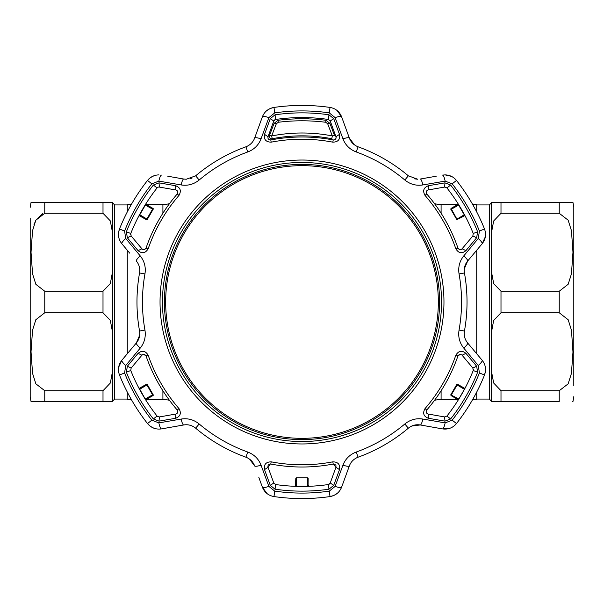 <?xml version="1.0" encoding="UTF-8"?>
<svg xmlns="http://www.w3.org/2000/svg" width="604" height="604" viewBox="0 0 604 604"><rect width="100%" height="100%" fill="white"/><g stroke="black" fill="none" stroke-linecap="round" stroke-linejoin="round"><path stroke-width="0.91" d="M146.198 399.554L162.906 399.554A29.12 29.12 0 0 1 169.452 400.301M162.906 213.197L162.906 204.446A29.12 29.12 0 0 0 169.452 203.699M162.906 204.446L146.198 204.446M146.07 204.446L145.481 204.446M131.347 204.446L127.27 204.446L127.27 211.944M131.347 399.554L127.27 399.554L127.27 392.056M127.27 353.785L127.27 250.215M146.07 399.554L145.481 399.554M434.548 400.301A29.12 29.12 0 0 1 441.094 399.554L441.094 390.803M434.548 203.699A29.12 29.12 0 0 0 441.094 204.446L457.802 204.446M472.653 204.446L476.73 204.446L476.73 211.944M476.73 250.215L476.73 353.785M476.73 392.056L476.73 399.554L472.653 399.554M457.802 399.554L441.094 399.554M573.8 385.722L573.8 207.353L572.97 202.499M559.236 291.234L568.16 284.28L571.452 273.839L572.97 252.238L571.444 230.622L568.138 220.173L559.236 213.272L500.995 213.272L493.657 220.981L491.731 231.302L491.286 252.253L491.739 273.265L493.687 283.616L500.995 291.234L559.236 291.234L559.236 312.766L500.995 312.766L493.649 320.482L491.731 330.811L491.286 351.747L491.731 372.713L493.649 382.996L500.995 390.728L559.236 390.728L568.122 383.865L571.414 373.529L572.97 352.057L571.475 330.305L568.183 319.75L559.236 312.766M572.411 401.501L572.97 401.501L573.8 396.647M559.236 390.728L559.236 401.501L491.286 401.501L500.995 401.501L500.995 390.728M573.8 229.49L573.8 220.037M491.286 247.028L491.286 202.499L572.97 202.499L559.236 202.499L559.236 213.272M491.286 346.53L491.286 257.485M498.466 202.499L491.286 202.499M491.286 401.501L491.286 356.972M44.764 213.272L35.84 220.218L32.548 230.668L31.03 252.268L32.556 273.884L35.862 284.325L44.764 291.234L103.005 291.234L110.343 283.518L112.268 273.204L112.714 252.253L112.261 231.234L110.313 220.883L103.005 213.272L44.764 213.272L44.764 202.499L31.03 202.499L112.714 202.499L112.714 247.021L112.714 202.989L114.654 204.93L114.654 399.07L127.27 399.07M112.714 257.47L112.714 346.515M30.2 218.278L30.2 396.647L31.03 401.501M44.764 390.728L103.005 390.728L110.343 383.019L112.268 372.698L112.714 351.747L112.261 330.735L110.313 320.384L103.005 312.766L44.764 312.766L35.84 319.72L32.548 330.161L31.03 351.762L32.556 373.378L35.862 383.827L44.764 390.728L44.764 401.501L31.03 401.501L110.321 401.501M32.035 202.499L31.514 202.499M33.983 224.763L35.847 220.203M35.885 220.12L42.771 213.559M110.328 401.501L111.695 401.501M112.54 401.501L103.005 401.501L103.005 390.728M112.714 202.499L104.658 202.499M112.714 356.972L112.714 401.501M158.512 187.066L157.501 187.512M138.074 353.355C142.083 350.078 145.451 350.713 148.176 355.25A162.778 162.778 0 0 0 178.973 408.583C181.54 413.227 180.4 416.458 175.56 418.285L159.041 421.147L153.363 418.957A189.135 189.135 0 0 1 126.387 372.245L127.338 366.228L138.074 353.355L141.91 355.22L131.151 368.04L130.758 370.501A184.439 184.439 0 0 0 157.055 416.05L159.388 416.941L159.041 421.147M175.56 185.715C180.407 187.55 181.54 190.781 178.973 195.417A162.778 162.778 0 0 0 148.176 248.75C145.451 253.287 142.076 253.922 138.074 250.645L127.338 237.772L126.387 231.755A189.135 189.135 0 0 1 153.363 185.043L159.041 182.853L175.56 185.715L175.862 189.966L176.527 190.185M333.71 118.618L339.486 134.36C340.324 139.471 338.089 142.068 332.796 142.159A162.778 162.778 0 0 0 271.204 142.159C265.911 142.068 263.676 139.464 264.514 134.36L270.29 118.618L275.031 114.798A189.135 189.135 0 0 1 328.969 114.798L333.71 118.618L330.237 121.019L328.297 119.449A184.439 184.439 0 0 0 275.703 119.449L273.763 121.019L270.29 118.618M268.886 117.591A7.278 1.57 20 0 0 262.363 116.874L254.639 138.09L262.363 116.874C264.484 111.612 268.35 108.463 273.967 107.437A196.572 196.572 0 0 1 330.033 107.437C335.635 108.456 339.508 111.597 341.637 116.874A7.278 1.57 160 0 0 335.114 117.591L329.248 112.865A191.09 191.09 0 0 0 274.752 112.865L268.886 117.591L261.041 138.837C258.587 145.119 254.163 149.49 247.768 151.959A159.539 159.539 0 0 0 199.177 180.015C193.808 184.326 187.806 185.972 181.17 184.945L158.852 181.117L151.823 183.835A191.09 191.09 0 0 0 124.575 231.03L125.738 238.474L140.219 255.885C144.431 261.154 146.009 267.172 144.945 273.944A159.539 159.539 0 0 0 144.945 330.056C145.994 336.866 144.424 342.883 140.219 348.115L125.738 365.526L124.575 372.97A191.09 191.09 0 0 0 151.823 420.165L158.852 422.883L181.17 419.055C187.844 418.036 193.846 419.682 199.177 423.985A159.539 159.539 0 0 0 247.768 452.041C254.193 454.533 258.618 458.912 261.041 465.163L268.886 486.409L274.752 491.135A191.09 191.09 0 0 0 329.248 491.135L335.114 486.409A7.278 1.57 20 0 0 341.637 487.126L349.361 465.911L341.637 487.126C339.516 492.388 335.65 495.537 330.033 496.564L333.77 495.499M302 491.135A189.135 189.135 0 0 1 275.031 489.202L270.29 485.382L264.514 469.64C263.676 464.529 265.911 461.932 271.204 461.841A162.778 162.778 0 0 0 332.796 461.841C338.089 461.932 340.324 464.536 339.486 469.64L333.71 485.382L328.969 489.202A189.135 189.135 0 0 1 302 491.135M302 162.461A139.539 139.539 0 0 0 162.461 302A139.539 139.539 0 0 0 302 441.539A139.539 139.539 0 0 0 441.539 302A139.539 139.539 0 0 0 302 162.461A139.539 139.539 0 0 1 441.539 302A139.539 139.539 0 0 1 302 441.539M451.407 176.353L445.035 174.888C449.686 174.979 453.498 176.836 456.481 180.445L454.17 178.105M354.442 144.862L349.361 138.09C350.894 142.197 353.808 145.103 358.096 146.802A165.02 165.02 0 0 1 408.357 175.824L417.741 179.252L414.042 178.776M186.258 179.252L183.729 179.033L186.258 179.252L195.643 175.824A165.02 165.02 0 0 1 245.903 146.802C250.177 145.126 253.084 142.219 254.639 138.09A7.278 1.502 20 0 1 261.041 138.837M167.761 176.217L183.729 179.033A7.278 1.502 100 0 0 181.17 184.945M273.763 121.019L268.04 136.746C267.708 138.845 268.621 139.917 270.781 139.962A165.02 165.02 0 0 1 333.219 139.962C335.379 139.917 336.292 138.845 335.96 136.746L330.237 121.019L328.297 119.449L328.969 114.798M298.821 117.591L305.179 117.591M295.877 117.667L294.911 117.697M296.39 118.875L296.398 117.893L295.907 118.165A0.483 0.483 -92 0 0 295.401 117.682L308.599 117.682A0.483 0.483 -88 0 0 308.093 118.165L307.602 117.893L307.61 118.875M269.739 464.068L270.32 464L268.04 467.254L267.912 466.129M268.063 465.533L268.335 465.035M268.365 464.997L269.188 464.28M270.29 485.382L273.763 482.981L275.703 484.551A184.439 184.439 0 0 0 328.297 484.551L330.237 482.981L335.96 467.254L333.219 464.038L334.254 464.068M332.796 461.841L333.219 464.038A165.02 165.02 0 0 1 270.781 464.038L270.32 464L270.781 464.038L271.204 461.841M143.035 354.465L141.91 355.22M142.28 354.858L142.982 354.48M146.425 384.695L139.75 388.644L139.516 388.198L146.546 384.235L152.563 394.842L145.36 398.904L145.843 399.191L153.054 395.507A0.483 0.483 105 0 0 153.235 394.842L147.21 384.416L153.235 394.842M152.563 394.842L152.593 395.386A0.483 0.483 -75 0 0 152.774 394.722M459.402 354.495L460.233 354.352L457.938 355.983L459.153 354.608M458.572 399.471L458.059 400.293A0.483 0.483 -147.8 0 0 457.892 399.614L450.946 395.507L457.122 384.997L464.242 389.202L464.25 388.644A0.483 0.483 28 0 0 464.921 388.447L458.323 399.871A0.483 0.483 32 0 0 458.157 399.191L458.64 398.904L450.765 394.842L456.79 384.416L457.122 384.997M445.035 187.021L446.945 187.95L444.612 187.059L444.959 182.853L450.637 185.043A189.135 189.135 0 0 1 477.613 231.755L476.662 237.772L472.849 235.96L473.242 233.499A184.439 184.439 0 0 0 446.945 187.95L450.637 185.043M153.235 209.158L147.21 219.584L153.235 209.158A0.483 0.483 75 0 0 153.054 208.493L152.593 208.614A0.483 0.483 -105 0 1 152.774 209.278M152.563 209.158L146.878 219.003L139.758 214.798L145.36 205.096L152.563 209.158L152.593 208.614L145.843 204.809L146.108 204.386L153.054 208.493M176.761 190.313L177.787 191.725M177.629 193.401L177.274 193.944C178.323 192.057 177.848 190.728 175.862 189.966L158.965 187.021L159.388 187.059L159.041 182.853M451.226 209.278L456.79 219.584L450.765 209.158L451.437 209.158L450.946 208.493L457.892 204.386L458.157 204.809A0.483 0.483 -32 0 0 458.323 204.129L458.64 205.096L458.157 204.809L451.407 208.614M456.911 219.124L451.437 209.158L458.64 205.096L464.242 214.798L457.122 219.003M458.572 204.529L458.059 203.707A0.483 0.483 147.8 0 1 457.892 204.386M464.242 214.798L464.921 215.553A0.483 0.483 -28 0 0 464.25 215.356L464.242 214.798M444.612 187.059L428.138 189.966L428.44 185.715L444.959 182.853M476.662 237.772L465.926 250.645C461.917 253.922 458.549 253.287 455.824 248.75A162.778 162.778 0 0 0 425.027 195.417C422.46 190.773 423.6 187.542 428.44 185.715M426.99 190.502L428.138 189.966C426.152 190.728 425.677 192.049 426.726 193.944A165.02 165.02 0 0 1 457.938 248.018C459.055 249.867 460.437 250.116 462.09 248.78L472.849 235.96L473.242 233.499L477.613 231.755M465.926 250.645L462.09 248.78L461.577 249.241M465.156 215.99L464.702 215.137M425.027 195.417L426.726 193.944L426.371 193.408M426.364 193.401L426.16 191.996M461.343 249.377L459.606 249.565M458.232 248.591L457.938 248.018L455.824 248.75M444.959 421.147L444.612 416.941L446.945 416.05A184.439 184.439 0 0 0 473.242 370.501L472.849 368.04L476.662 366.228L477.613 372.245A189.135 189.135 0 0 1 450.637 418.957L444.959 421.147L428.44 418.285L428.138 414.034L444.612 416.941L446.945 416.05L450.637 418.957M428.44 418.285C423.593 416.45 422.46 413.219 425.027 408.583A162.778 162.778 0 0 0 455.824 355.25L457.938 355.983A165.02 165.02 0 0 1 426.726 410.056C425.677 411.943 426.152 413.272 428.138 414.034L427.473 413.816M472.849 368.04L462.09 355.22L465.926 353.355L476.662 366.228M455.824 355.25C458.549 350.713 461.924 350.078 465.926 353.355M461.713 354.858L460.233 354.352M464.702 388.863L465.156 388.01M473.385 369.21L473.242 370.501L477.613 372.245M427.239 413.687L426.213 412.275M426.371 410.599L426.726 410.056L425.027 408.583M129.747 253.167L121.857 243.759C118.361 239.297 117.569 234.375 119.494 228.992L118.543 232.767M118.527 232.872L118.633 236.715M139.69 335.152L136.368 342.944L132.284 347.813M249.558 459.138L254.639 465.911C253.106 461.803 250.192 458.897 245.903 457.198A165.02 165.02 0 0 1 195.643 428.176C192.057 425.322 188.086 424.25 183.729 424.967L161.495 428.893C155.877 429.686 151.219 427.904 147.519 423.555A196.572 196.572 0 0 1 119.494 375.008C117.569 369.64 118.354 364.718 121.857 360.241L118.633 367.285M124.575 372.97L119.494 375.008A196.572 196.572 0 0 0 147.519 423.555L150.313 426.265M150.396 426.326L153.778 428.161M139.75 388.644L139.539 389.308L139.079 388.447M153.054 395.507L146.108 399.614L145.843 399.191M145.677 399.871L139.758 389.202L146.878 384.997M159.388 416.941L175.862 414.034C177.848 413.272 178.323 411.951 177.274 410.056A165.02 165.02 0 0 1 146.062 355.983L143.767 354.352L144.65 354.518M127.338 366.228L131.151 368.04L130.758 370.501L126.387 372.245M177.01 413.498L175.862 414.034L175.56 418.285M178.973 408.583L177.274 410.056L177.629 410.592M177.636 410.599L177.84 412.004M144.847 354.608L146.062 355.983L148.176 355.25M138.845 388.01L139.298 388.863M145.428 399.471L145.942 400.293M158.105 416.82L157.055 416.05L153.363 418.957M158.852 422.883A7.278 1.57 80 0 0 161.495 428.893L173.582 426.756M329.248 491.135L330.033 496.564A196.572 196.572 0 0 1 273.967 496.564C268.365 495.544 264.492 492.403 262.363 487.126L258.837 477.447M268.886 486.409A7.278 1.57 160 0 1 262.363 487.126L266.855 493.438M333.869 495.454L337.145 493.445M308.123 486.333L309.089 486.303A0.483 0.483 -92.2 0 1 308.591 485.812L308.093 485.835A0.483 0.483 88 0 0 308.599 486.318L307.617 486.348L308.093 485.835L308.168 478.081L307.685 477.839L307.602 486.107L296.398 486.107L296.315 477.839L307.685 477.839M296.398 486.107L295.401 486.318A0.483 0.483 92 0 0 295.907 485.835L296.398 486.107M264.514 469.64L268.04 467.254L273.763 482.981L275.703 484.551L275.031 489.202M330.237 482.981L333.71 485.382M335.937 465.541L335.96 467.254L339.486 469.64M334.269 464.068L335.665 465.035M294.911 486.303L295.877 486.333M329.49 484.031L328.297 484.551L328.969 489.202M411.868 425.986L420.271 424.967L430.418 426.756M335.114 486.409L342.959 465.163C345.413 458.881 349.837 454.51 356.232 452.041A159.539 159.539 0 0 0 404.823 423.985C410.191 419.674 416.194 418.028 422.83 419.055L445.148 422.883L452.177 420.165A191.09 191.09 0 0 0 479.425 372.97L478.262 365.526A7.278 1.57 -40 0 0 482.143 360.241L467.632 342.944L482.143 360.241C485.639 364.703 486.431 369.625 484.506 375.008A196.572 196.572 0 0 1 456.481 423.555C452.796 427.904 448.138 429.678 442.506 428.893L450.222 428.161M479.425 372.97L484.506 375.008L485.457 371.233M485.473 371.128L485.367 367.285M464.31 268.848L467.632 261.056L482.143 243.759L485.367 236.715M308.1 118.89L308.093 118.165L308.591 118.188A0.483 0.483 92.2 0 1 309.089 117.697L308.123 117.667M267.934 138.006L268.04 136.746L264.514 134.36M339.486 134.36L335.96 136.746L336.096 137.425M336.103 137.697L335.998 138.286M335.99 138.308L335.394 139.29M333.861 139.992L333.219 139.962L332.796 142.159M274.51 119.97L275.703 119.449L275.031 114.798M271.204 142.159L270.781 139.962L268.81 139.471M268.123 138.595L267.965 138.135M142.944 249.505L141.91 248.78C143.556 250.116 144.945 249.867 146.062 248.018L144.65 249.482M143.835 249.648L143.072 249.543M130.615 234.79L130.758 233.499L131.151 235.96L127.338 237.772M155.696 175.258L152.638 176.338M152.585 176.36L149.837 178.105M192.132 178.014L190.63 178.58M302 105.428A196.572 196.572 0 0 0 273.967 107.437L270.23 108.501M270.131 108.546L266.855 110.555M345.163 126.553L349.361 138.09L341.637 116.874L337.145 110.562M445.035 174.888L442.506 175.107A7.278 1.57 80 0 1 445.148 181.117L422.83 184.945A7.278 1.502 80 0 0 420.271 179.033L436.239 176.217M463.781 255.885L478.262 238.474L479.425 231.03A191.09 191.09 0 0 0 452.177 183.835L456.481 180.445A196.572 196.572 0 0 1 484.506 228.992C486.431 234.36 485.646 239.282 482.143 243.759L467.632 261.056C464.838 264.446 463.781 268.418 464.453 272.978A165.02 165.02 0 0 1 464.453 331.022C463.774 335.552 464.831 339.531 467.632 342.944A7.278 1.502 -40 0 1 463.781 348.115C459.569 342.846 457.991 336.828 459.055 330.056L464.453 331.022A165.02 165.02 0 0 0 464.453 272.978L459.055 273.944C458.006 267.134 459.576 261.117 463.781 255.885A7.278 1.502 40 0 1 467.632 261.056M445.148 422.883A7.278 1.57 100 0 1 442.506 428.893L420.271 424.967C415.945 424.242 411.973 425.314 408.357 428.176A165.02 165.02 0 0 1 358.096 457.198C353.823 458.874 350.916 461.781 349.361 465.911A7.278 1.502 20 0 1 342.959 465.163M125.738 365.526A7.278 1.57 40 0 1 121.857 360.241L136.368 342.944C139.162 339.554 140.219 335.582 139.547 331.022A165.02 165.02 0 0 1 139.547 272.978C140.226 268.448 139.169 264.469 136.368 261.056A7.278 1.502 -40 0 1 140.219 255.885M151.823 183.835L147.519 180.445A196.572 196.572 0 0 0 119.494 228.992A196.572 196.572 0 0 1 147.519 180.445C150.502 176.836 154.314 174.986 158.965 174.888M452.177 183.835L445.148 181.117M422.83 184.945C416.156 185.964 410.154 184.318 404.823 180.015A159.539 159.539 0 0 0 356.232 151.959C349.807 149.467 345.382 145.088 342.959 138.837L335.114 117.591M349.361 138.09A7.278 1.502 160 0 0 342.959 138.837M161.495 175.107A7.278 1.57 100 0 0 158.852 181.117M121.857 243.759A7.278 1.57 -40 0 1 125.738 238.474M136.368 342.944A7.278 1.502 40 0 0 140.219 348.115M181.17 419.055A7.278 1.502 80 0 0 183.729 424.967M261.041 465.163A7.278 1.502 160 0 1 254.639 465.911M422.83 419.055A7.278 1.502 100 0 1 420.271 424.967M478.262 365.526L463.781 348.115M478.262 238.474A7.278 1.57 40 0 1 482.143 243.759M131.151 235.96L141.91 248.78L138.074 250.645M148.176 248.75L146.062 248.018A165.02 165.02 0 0 1 177.274 193.944L178.973 195.417M153.363 185.043L157.055 187.95A184.439 184.439 0 0 0 130.758 233.499L126.387 231.755M139.079 215.553L139.758 214.798L139.75 215.356L146.546 219.765L139.516 215.802L139.75 215.356M145.843 204.809L145.156 204.96L145.677 204.129M145.942 203.707L145.428 204.529M139.298 215.137L138.845 215.99M146.878 219.003L146.425 219.305M295.416 118.905L295.409 118.188L295.907 118.165L295.9 118.89M457.454 384.235L464.484 388.198L464.25 388.644L457.454 384.235M457.575 219.305L464.25 215.356L464.484 215.802L457.575 219.305M295.832 478.081L295.907 485.835L295.409 485.812L295.832 478.081M269.324 136.398A2.424 2.424 0 0 0 272.215 138.731A2.424 2.424 0 0 1 269.331 136.534A2.424 2.424 0 0 1 269.324 136.504A2.424 2.424 0 0 1 269.482 135.485L271.672 135.938C291.966 132.019 312.185 132.019 332.328 135.938L334.518 135.485L329.905 123.367L327.7 123.82L325.73 122.265C309.912 120.302 294.088 120.302 278.27 122.265L276.3 123.82L271.672 135.938L272.215 138.731C292.147 134.881 312.004 134.881 331.785 138.731L332.328 135.938L327.7 123.82M269.482 135.485L274.095 123.367L276.3 123.82M274.095 123.367L278.029 120.279C294.012 118.293 309.988 118.293 325.971 120.279L329.905 123.367M164.401 302A137.599 137.599 0 0 1 302 164.401A137.599 137.599 0 0 1 439.599 302A137.599 137.599 0 0 1 302 439.599A137.599 137.599 0 0 1 164.401 302M438.338 302A136.338 136.338 0 0 0 302 165.662A136.338 136.338 0 0 0 165.662 302A136.338 136.338 0 0 0 302 438.338A136.338 136.338 0 0 0 438.338 302M162.906 399.554L162.906 390.803M441.094 213.197L441.094 204.446M476.73 399.07L489.346 399.07L489.346 204.93L491.286 202.989M500.995 213.272L500.995 202.499M500.995 312.766L500.995 291.234M103.005 291.234L103.005 312.766M44.764 291.234L44.764 312.766M103.005 202.499L103.005 213.272M302 443.963A141.963 141.963 0 0 1 160.037 302A141.963 141.963 0 0 1 302 160.037A141.963 141.963 0 0 1 443.963 302A141.963 141.963 0 0 1 302 443.963M330.033 107.437L329.248 112.865M451.407 395.386L458.157 399.191L457.892 399.614M456.911 384.876L451.226 394.722M456.481 180.445A196.572 196.572 0 0 1 484.506 228.992L479.425 231.03M484.506 375.008A196.572 196.572 0 0 1 456.481 423.555L452.177 420.165M404.823 423.985L408.357 428.176A165.02 165.02 0 0 1 358.096 457.198L356.232 452.041M330.033 496.564A196.572 196.572 0 0 1 273.967 496.564L274.752 491.135M247.768 452.041L245.903 457.198A165.02 165.02 0 0 1 195.643 428.176L199.177 423.985M144.945 330.056L139.547 331.022A165.02 165.02 0 0 1 139.547 272.978L144.945 273.944M199.177 180.015L195.643 175.824A165.02 165.02 0 0 1 245.903 146.802L247.768 151.959M356.232 151.959L358.096 146.802A165.02 165.02 0 0 1 408.357 175.824L404.823 180.015M273.967 107.437L274.752 112.865M119.494 228.992L124.575 231.03M147.519 423.555L151.823 420.165M459.055 330.056A159.539 159.539 0 0 0 459.055 273.944M278.27 122.265L278.029 120.279M325.73 122.265L325.971 120.279M489.346 204.93L476.73 204.93M489.346 399.07L491.286 401.011M114.654 204.93L127.27 204.93M31.03 202.499L30.2 207.353M114.654 399.07L112.714 401.011M331.785 138.731C311.928 134.888 292.072 134.888 272.215 138.731"/></g></svg>

